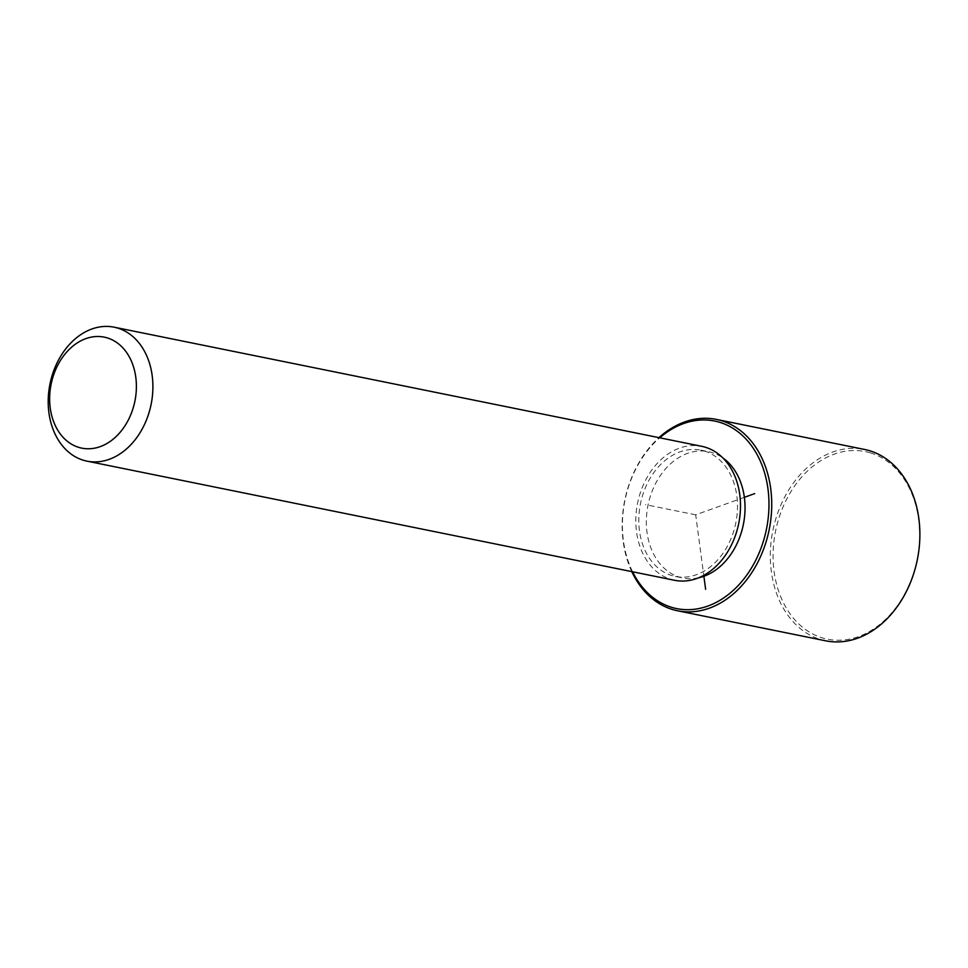 <?xml version="1.0" encoding="UTF-8"?>
<svg xmlns="http://www.w3.org/2000/svg" width="968" height="968" viewBox="0 0 968 968"><rect width="100%" height="100%" fill="white"/><g stroke="black" fill="none" stroke-linecap="round" stroke-linejoin="round"><path stroke-width="0.73" stroke-dasharray="4.84 3.63" d="M698.606 577.811A64.445 48.63 101.5 0 1 682.876 577.993A64.445 48.63 101.5 0 1 679.548 577.146A64.445 48.63 101.5 0 1 648.5 502.949A64.445 48.63 101.5 0 1 708.491 451.681A64.445 48.63 101.5 0 1 711.819 452.516A64.445 48.63 101.5 0 1 722.902 457.973M704.293 450.991A64.445 48.63 101.5 0 1 735.329 525.188A64.445 48.63 101.5 0 1 675.349 576.456A64.445 48.63 101.5 0 1 672.01 575.621A64.445 48.63 101.5 0 1 640.973 501.412A64.445 48.63 101.5 0 1 700.953 450.156A64.445 48.63 101.5 0 1 704.293 450.991M674.575 580.292A68.341 51.582 101.5 0 1 671.042 579.396A68.341 51.582 101.5 0 1 638.118 500.698A68.341 51.582 101.5 0 1 701.74 446.321M632.576 571.773A95.687 72.213 101.5 0 1 659.74 437.802M631.789 571.616A97.635 73.689 101.5 0 1 658.954 437.645M870.317 452.855A95.687 72.213 101.5 0 1 915.607 566.316A95.687 72.213 101.5 0 1 822.389 637.912A95.687 72.213 101.5 0 1 777.098 524.45A95.687 72.213 101.5 0 1 870.317 452.855M825.692 640.816A97.635 73.689 101.5 0 1 820.646 639.545A97.635 73.689 101.5 0 1 773.614 527.112A97.635 73.689 101.5 0 1 864.497 449.442M744.356 497.334L695.69 514.831L703.881 576.275M695.69 514.831L645.462 504.655M675.349 576.456L682.876 577.993M700.953 450.156L708.491 451.681"/><path stroke-width="1.45" d="M722.902 457.973A64.445 48.63 101.5 0 1 743.351 524.499A64.445 48.63 101.5 0 1 698.606 577.811M114.127 327.184L701.74 446.321A68.341 51.582 101.5 0 1 705.273 447.216A68.341 51.582 101.5 0 1 738.197 525.914A68.341 51.582 101.5 0 1 674.575 580.292L86.975 461.143A68.341 51.582 101.5 0 1 83.43 460.26A68.341 51.582 101.5 0 1 50.505 381.561A68.341 51.582 101.5 0 1 114.127 327.184A68.341 51.582 101.5 0 1 117.672 328.079A68.341 51.582 101.5 0 1 150.597 406.778A68.341 51.582 101.5 0 1 86.975 461.143M107.194 337.88A56.628 42.737 101.5 0 1 134.007 405.023A56.628 42.737 101.5 0 1 78.832 447.397A56.628 42.737 101.5 0 1 52.03 380.255A56.628 42.737 101.5 0 1 107.194 337.88M659.74 437.802A95.687 72.213 101.5 0 1 719.647 422.302A95.687 72.213 101.5 0 1 764.938 535.764A95.687 72.213 101.5 0 1 671.719 607.359A95.687 72.213 101.5 0 1 632.576 571.773M658.954 437.645A97.635 73.689 101.5 0 1 716.344 419.398A97.635 73.689 101.5 0 1 721.39 420.669A97.635 73.689 101.5 0 1 768.435 533.102A97.635 73.689 101.5 0 1 677.54 610.772A97.635 73.689 101.5 0 1 672.494 609.501A97.635 73.689 101.5 0 1 631.789 571.616M716.344 419.398L864.497 449.442A97.635 73.689 101.5 0 1 869.554 450.713A97.635 73.689 101.5 0 1 916.587 563.146A97.635 73.689 101.5 0 1 825.692 640.816L677.54 610.772M703.881 576.275L705.624 589.318M744.356 497.334L754.677 493.619"/></g></svg>
